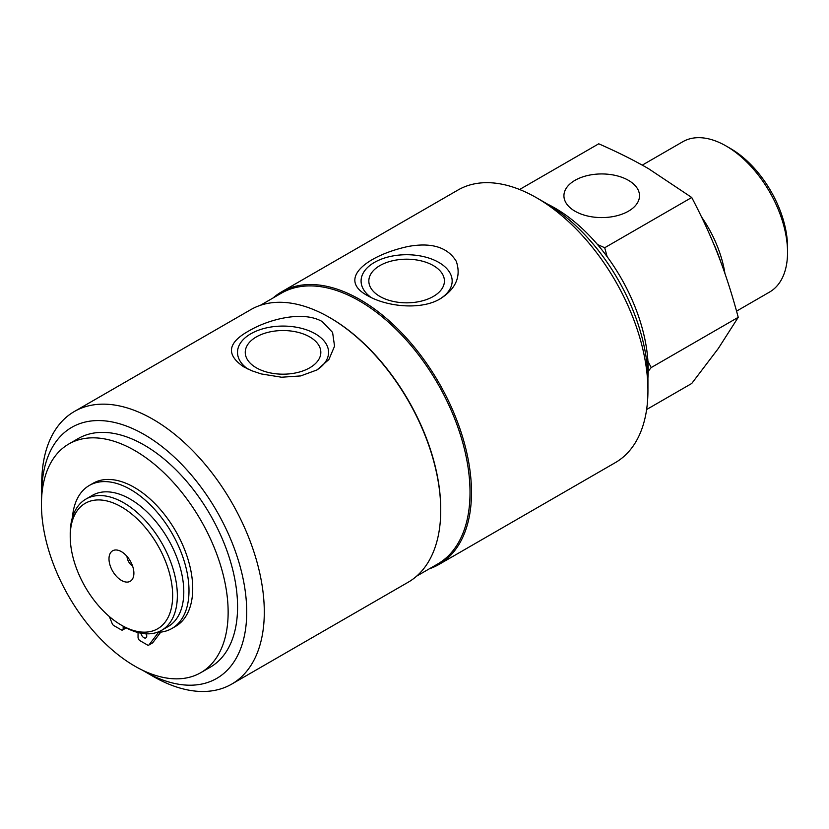 <?xml version="1.0" encoding="UTF-8"?>
<svg xmlns="http://www.w3.org/2000/svg" width="829" height="829" viewBox="0 0 829 829"><rect width="100%" height="100%" fill="white"/><g stroke="black" fill="none" stroke-linecap="round" stroke-linejoin="round"><path stroke-width="1.24" d="M273.021 298.005A157.375 90.858 60 0 1 281.518 291.901A157.375 90.858 60 0 1 360.2 299.694A157.375 90.858 60 0 1 471.494 492.447A157.375 90.858 60 0 1 438.893 564.487A157.375 90.858 60 0 1 429.36 568.798M281.518 291.901L457.96 190.038A157.375 90.858 60 0 1 536.653 197.83A157.375 90.858 60 0 1 647.936 390.573A157.375 90.858 60 0 1 615.336 462.623L438.893 564.487M367.392 295.549C336.771 279.083 366.77 255.498 408.075 246.482C431.557 242.213 447.619 247.166 456.292 261.332C461.297 276.223 456.054 288.647 440.551 298.606C421.774 310.284 387.184 307.051 367.392 295.549M712.981 242.286A105.2 60.735 60 0 1 720.795 261.985M72.444 517.41A82.579 47.678 60 0 1 89.325 485.462A82.579 47.678 60 0 1 171.904 533.14A82.579 47.678 60 0 1 171.893 628.486A82.579 47.678 60 0 1 158.981 632.289A2.736 1.575 -120 0 0 158.557 632.413A2.736 1.575 -120 0 0 158.266 632.662L149.054 644.848A2.736 1.575 60 0 1 148.774 645.097A2.736 1.575 60 0 1 147.407 644.962L139.977 640.682A2.736 1.575 60 0 1 138.049 637.335L138.049 632.548M123.169 626.185L123.169 628.745A2.736 1.575 60 0 1 122.609 629.988A2.736 1.575 60 0 1 121.241 629.853L113.811 625.574A2.736 1.575 60 0 1 112.164 623.543L109.324 616.507M146.246 633.812A4.104 2.373 60 0 1 145.904 637.874A4.104 2.373 60 0 1 142.951 636.993A4.104 2.373 60 0 1 140.982 633.201M152.132 643.076A2.736 1.575 -120 0 0 152.495 642.952A2.736 1.575 -120 0 0 152.774 642.703L149.054 644.848M89.325 485.462L93.035 483.307A82.579 47.678 60 0 1 175.613 530.985A82.579 47.678 60 0 1 175.613 626.341L171.893 628.486M145.78 633.781A4.104 2.373 -120 0 0 146.578 634.755M160.774 632.123L152.774 642.703M132.578 566.052A8.28 4.777 60 0 1 127.003 556.404M133.894 573.233A17.606 10.166 60 0 1 133.065 577.886A17.606 10.166 60 0 1 119.189 578.87A17.606 10.166 60 0 1 108.993 558.86A17.606 10.166 60 0 1 117.003 550.052A17.606 10.166 60 0 1 133.894 573.233M628.444 180.339A37.792 21.823 180 0 1 639.511 195.768A37.792 21.823 180 0 1 616.185 215.923A37.792 21.823 180 0 1 574.994 211.198A37.792 21.823 180 0 1 563.927 195.768A37.792 21.823 180 0 1 587.253 175.603A37.792 21.823 180 0 1 628.444 180.339M597.46 244.503L604.704 247.736L607.16 256.721M646.62 409.526L691.738 383.475L718.318 348.47L738.235 317.32C732.162 294.585 725.53 273.974 718.318 255.477C711.168 236.959 702.298 217.623 691.738 197.489L604.704 247.736M691.738 197.489L648.579 168.712C634.237 160.411 617.626 152.101 598.745 143.8L519.586 189.499M787.55 252.327L787.55 247.26A80.579 46.517 -120 0 0 730.577 148.578L726.183 146.039A86.786 50.103 60 0 1 787.55 252.327A86.786 50.103 60 0 1 769.571 292.057L736.546 311.134M121.438 625.19L123.78 626.537A75.75 43.73 -120 0 0 161.655 630.289A75.75 43.73 -120 0 0 177.344 595.616A75.75 43.73 -120 0 0 144.287 519.389A75.75 43.73 -120 0 0 85.915 499.089A75.75 43.73 -120 0 0 70.227 533.772L70.227 536.477A72.434 41.823 60 0 1 121.438 506.902A72.434 41.823 60 0 1 172.66 595.616A72.434 41.823 60 0 1 121.438 625.19A72.434 41.823 60 0 1 70.227 536.477M85.915 499.089L92.351 495.369A75.75 43.73 60 0 1 150.723 515.669A75.75 43.73 60 0 1 183.789 591.896A75.75 43.73 60 0 1 168.1 626.569L161.655 630.289M647.936 361.268L651.2 367.568L648.205 371.319M738.235 317.32L651.2 367.568M642.257 165.137L682.785 141.738A86.786 50.103 60 0 1 726.183 146.039M701.521 216.929A86.786 50.103 60 0 1 724.95 273.57M228.141 612.227A132.008 76.216 60 0 1 200.805 672.661A132.008 76.216 60 0 1 68.786 596.445A132.008 76.216 60 0 1 68.786 444.012A132.008 76.216 60 0 1 170.515 479.38A132.008 76.216 60 0 1 228.141 612.227M68.786 444.012L78.216 438.562A132.008 76.216 60 0 1 179.945 473.929A132.008 76.216 60 0 1 237.571 606.787A132.008 76.216 60 0 1 210.234 667.221L200.805 672.661M547.42 204.069A132.008 76.216 60 0 1 648.216 369.703A132.008 76.216 60 0 1 647.915 378.128M144.225 671.241L153.013 676.319A157.375 90.858 -120 0 0 231.705 684.112L408.148 582.248A157.375 90.858 -120 0 0 440.738 510.198L440.738 509.358A156.339 90.268 -120 0 0 330.191 317.87L329.455 317.455A157.375 90.858 -120 0 0 329.455 317.445A157.375 90.858 -120 0 0 250.762 309.652L74.32 411.526A157.375 90.858 -120 0 0 41.73 483.566L41.73 493.711A144.951 83.688 60 0 1 144.225 434.531A144.951 83.688 60 0 1 246.721 612.071A144.951 83.688 60 0 1 144.225 671.241A144.951 83.688 60 0 1 142.246 670.081M416.635 576.145L437.639 564.021A156.339 90.268 -120 0 0 461.608 438.738A156.339 90.268 -120 0 0 359.475 300.968A156.339 90.268 -120 0 0 281.3 293.217L260.296 305.352M256.316 367.796A37.792 21.823 180 0 1 245.249 352.366A37.792 21.823 180 0 1 268.575 332.201A37.792 21.823 180 0 1 309.766 336.937A37.792 21.823 180 0 1 320.833 352.366A37.792 21.823 180 0 1 297.497 372.522A37.792 21.823 180 0 1 256.316 367.796M231.705 684.112A157.375 90.858 -120 0 0 264.296 612.071A157.375 90.858 -120 0 0 195.603 453.691A157.375 90.858 -120 0 0 74.32 411.526M440.738 510.198A157.375 90.858 -120 0 0 329.455 317.455M243.809 366.895C225.757 354.719 227.519 342.678 249.114 330.781C267.891 319.673 302.481 310.119 322.263 321.6L332.595 332.439L334.553 346.201L328.895 359.517L316.968 369.952L300.668 375.931L281.58 377.226L261.249 373.931L251.798 370.76L243.809 366.895M433.349 265.581A37.792 21.823 180 0 1 444.417 281.01A37.792 21.823 180 0 1 421.08 301.176A37.792 21.823 180 0 1 379.9 296.44A37.792 21.823 180 0 1 368.832 281.01A37.792 21.823 180 0 1 392.158 260.855A37.792 21.823 180 0 1 433.349 265.581M316.098 370.449A45.533 26.29 0 0 0 315.238 333.776A45.533 26.29 0 0 0 252.544 332.843A45.533 26.29 0 0 0 247.695 368.936M439.681 299.093A45.533 26.29 0 0 0 438.821 262.42A45.533 26.29 0 0 0 376.128 261.487A45.533 26.29 0 0 0 371.278 297.59M41.751 496.011A144.951 83.688 60 0 1 41.73 493.711M647.936 390.573L647.936 380.428A144.951 83.688 -120 0 0 545.441 202.898L536.653 197.83M125.407 627.449L123.169 628.745M158.266 632.662L158.919 632.289M152.495 642.952L148.774 645.097M126.236 627.895L122.609 629.988M245.249 367.029L245.249 367.693"/></g></svg>
